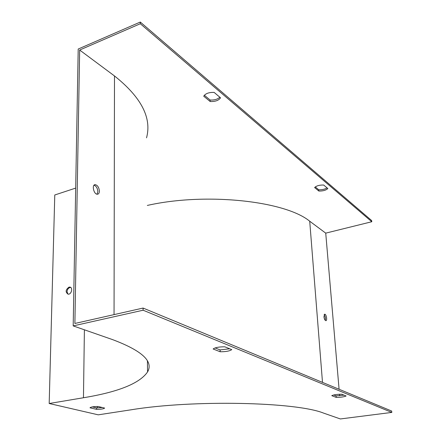 <?xml version="1.0" encoding="UTF-8"?>
<svg xmlns="http://www.w3.org/2000/svg" width="441" height="441" viewBox="0 0 441 441"><rect width="100%" height="100%" fill="white"/><g stroke="black" fill="none" stroke-linecap="round" stroke-linejoin="round"><path stroke-width="0.66" d="M146.533 137.846C151.952 117.901 141.269 97.268 114.489 75.951L79.661 50.031L140.304 23.737L371.785 221.74L325.728 233.14L309.714 221.222C285.255 200.931 205.859 192.193 147.338 205.429M143.105 310.216L391.817 412.418L340.364 418.95L323.639 413.123C296.076 401.927 193.307 399.601 131.39 409.755L98.233 414.838L49.183 403.504L83.465 397.749C118.331 391.999 139.692 383.4 147.548 371.95C153.716 361.444 141.991 350.645 112.383 339.548L73.189 325.899L143.105 310.216L143.082 308.061L74.887 323.468L79.661 50.031M99.385 191.157C99.027 187.48 97.654 185.314 95.284 184.663C91.53 184.366 93.679 194.393 97.334 194.238C98.613 194.156 99.297 193.13 99.385 191.157M73.189 325.899L78.206 49.045L140.288 22.05L371.664 220.566L371.785 221.74M97.026 194.205L97.841 191.653C97.555 188.246 96.287 186.096 94.049 185.203M97.406 407.914L97.417 406.492M204.354 95.256L210.12 100.024C214.387 100.228 217.622 99.291 219.833 97.218M315.282 186.934L318.722 189.773C322.128 189.895 324.901 189.266 327.051 187.888M75.687 188.098L54.778 194.983L49.183 403.504M210.181 101.524C215.28 101.689 218.73 100.454 220.539 97.814L214.15 92.412C208.935 92.252 205.456 93.514 203.72 96.204L210.181 101.524L210.12 100.024M323.672 185.027C319.51 184.944 316.489 185.782 314.604 187.557L318.832 191.041C322.911 191.129 325.916 190.303 327.839 188.555L323.672 185.027M220.18 351.758C225.831 351.78 229.689 351.075 231.757 349.63L224.8 346.808C219.006 346.791 215.12 347.519 213.135 348.985L220.18 351.758L220.103 349.911L215.125 347.938M341.742 394.232C337.227 394.237 333.898 394.712 331.764 395.654L336.191 397.391C340.623 397.385 343.925 396.922 346.102 395.996L341.742 394.232M89.986 407.798L96.546 409.358C100.939 409.347 103.635 408.923 104.644 408.085L98.117 406.497C93.646 406.514 90.934 406.944 89.986 407.798M229.689 348.792L220.103 349.911M344.019 395.153L336.07 395.897L333.743 394.976M143.082 308.061L391.674 411.045L391.817 412.418M92.334 406.894L96.562 407.914L102.301 407.517M339.642 395.792L339.509 394.254M339.085 389.26L325.728 233.14M140.288 22.05L140.304 23.737M324.113 314.753C325.304 316.462 325.684 318.325 325.265 320.348M323.931 316.671C324.234 318.931 324.863 320.26 325.805 320.662C327.487 320.998 326.401 314.235 324.774 314.207L323.931 316.671M68.972 287.152C65.522 289.809 65.246 292.157 68.135 294.191C71.596 294.588 73.223 287.152 69.695 287.085L68.972 287.152M70.742 287.477L69.921 287.538C68.206 288.182 67.236 289.577 67.026 291.722L68.041 294.186M96.546 409.358L96.562 407.914M336.07 395.897L336.191 397.391M318.722 189.773L318.832 191.041M114.048 314.62L114.489 75.951M322.498 382.386L309.714 221.222M83.465 397.749L84.396 329.802M147.548 371.95L147.426 361.03M324.774 314.207L324.488 314.262M95.284 184.663L94.28 184.994M70.648 287.466L69.695 287.085"/></g></svg>
